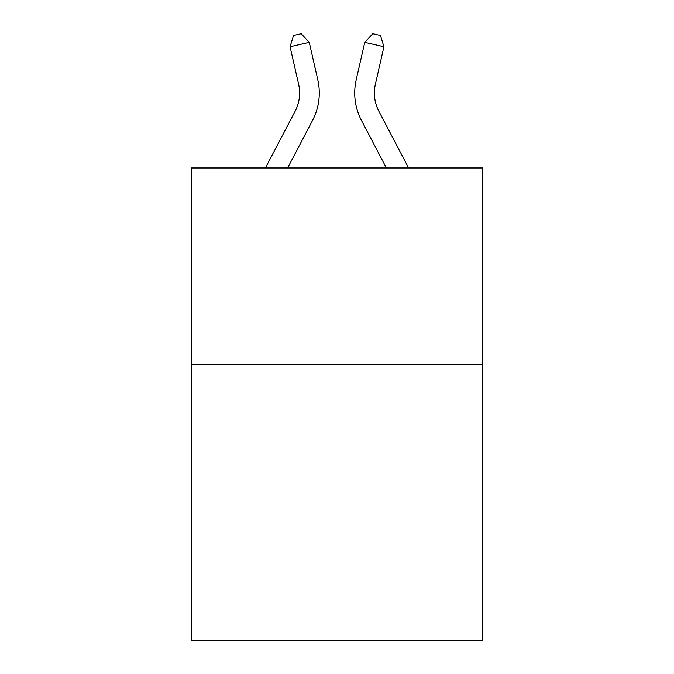 <?xml version="1.0" encoding="UTF-8"?>
<svg xmlns="http://www.w3.org/2000/svg" width="674" height="674" viewBox="0 0 674 674"><rect width="100%" height="100%" fill="white"/><g stroke="black" fill="none" stroke-linecap="round" stroke-linejoin="round"><path stroke-width="1.01" d="M482.643 364.76L482.643 640.3L191.357 640.3L191.357 167.952L482.643 167.952L482.643 364.76L191.357 364.76M265.421 167.952L295.111 111.269A39.362 39.362 0 0 0 298.624 84.258L290.073 46.742L293.552 35.452L301.227 33.7L309.256 42.369L317.808 79.886A59.042 59.042 0 0 1 312.542 120.402L287.638 167.952M408.579 167.952L378.889 111.269A39.362 39.362 0 0 1 375.376 84.258L383.927 46.742L364.744 42.369L356.192 79.886A59.042 59.042 0 0 0 361.458 120.402L386.362 167.952M295.111 111.269A39.362 39.362 0 0 0 298.624 84.258A39.362 39.362 0 0 1 295.111 111.269A39.362 39.362 0 0 0 298.624 84.258A39.362 39.362 0 0 1 295.111 111.269A39.362 39.362 0 0 0 298.624 84.258A39.362 39.362 0 0 1 295.111 111.269A39.362 39.362 0 0 0 298.624 84.258A39.362 39.362 0 0 1 295.111 111.269A39.362 39.362 0 0 0 298.624 84.258A39.362 39.362 0 0 1 295.111 111.269A39.362 39.362 0 0 0 298.624 84.258A39.362 39.362 0 0 1 295.111 111.269A39.362 39.362 0 0 0 298.624 84.258A39.362 39.362 0 0 1 295.111 111.269A39.362 39.362 0 0 0 298.624 84.258A39.362 39.362 0 0 1 295.111 111.269A39.362 39.362 0 0 0 298.624 84.258A39.362 39.362 0 0 1 295.111 111.269A39.362 39.362 0 0 0 298.624 84.258A39.362 39.362 0 0 1 295.111 111.269A39.362 39.362 0 0 0 298.624 84.258A39.362 39.362 0 0 1 295.111 111.269A39.362 39.362 0 0 0 298.624 84.258A39.362 39.362 0 0 1 295.111 111.269A39.362 39.362 0 0 0 298.624 84.258A39.362 39.362 0 0 1 295.111 111.269M309.256 42.369L317.808 79.886L309.256 42.369L317.808 79.886L309.256 42.369L317.808 79.886L309.256 42.369L317.808 79.886L309.256 42.369L317.808 79.886L309.256 42.369L317.808 79.886L309.256 42.369L317.808 79.886L309.256 42.369L317.808 79.886L309.256 42.369L317.808 79.886L309.256 42.369L317.808 79.886L309.256 42.369L317.808 79.886L309.256 42.369L317.808 79.886L309.256 42.369L317.808 79.886L309.256 42.369L290.073 46.742M364.744 42.369L356.192 79.886L364.744 42.369L356.192 79.886L364.744 42.369L356.192 79.886L364.744 42.369L356.192 79.886L364.744 42.369L356.192 79.886L364.744 42.369L356.192 79.886L364.744 42.369L356.192 79.886L364.744 42.369L356.192 79.886L364.744 42.369L356.192 79.886L364.744 42.369L356.192 79.886L364.744 42.369L356.192 79.886L364.744 42.369L356.192 79.886L364.744 42.369L356.192 79.886L364.744 42.369L372.773 33.7L380.448 35.452L383.927 46.742M378.889 111.269A39.362 39.362 0 0 1 375.376 84.258A39.362 39.362 0 0 0 378.889 111.269"/></g></svg>
